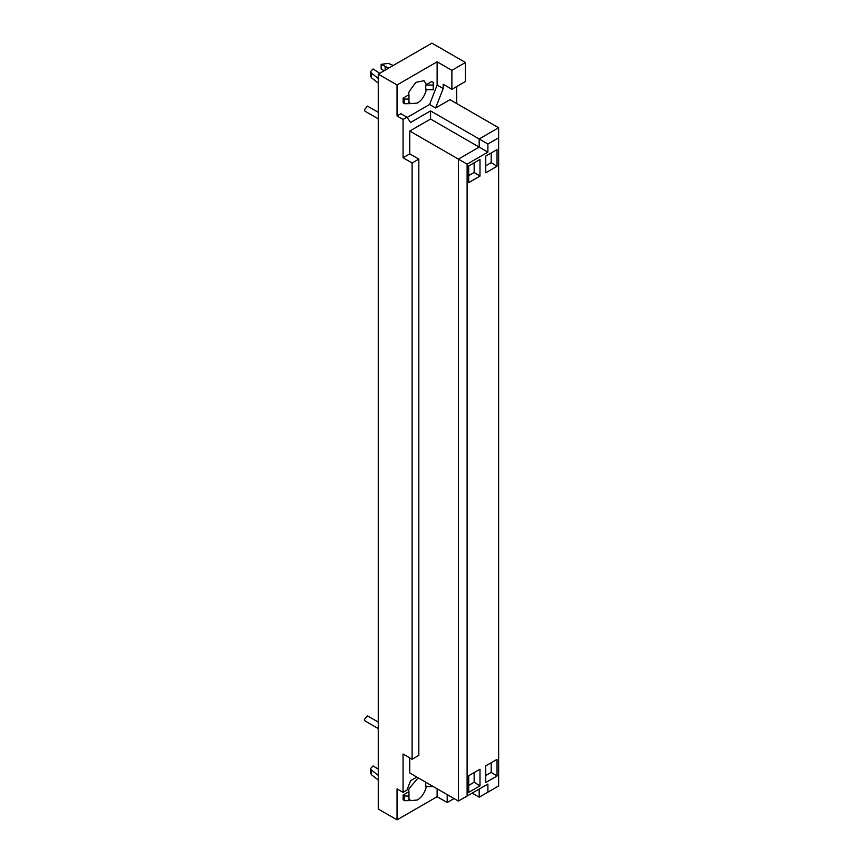 <?xml version="1.0" encoding="UTF-8"?>
<svg xmlns="http://www.w3.org/2000/svg" width="863" height="863" viewBox="0 0 863 863"><rect width="100%" height="100%" fill="white"/><g stroke="black" fill="none" stroke-linecap="round" stroke-linejoin="round"><path stroke-width="1.29" d="M378.253 722.018L367.39 715.859L364.369 719.613L364.963 720.907L378.253 728.588M378.253 112.266L367.39 106.106L364.369 109.86L364.963 111.165L378.253 118.835M433.248 786.56L425.729 786.625L425.729 781.986M404.229 800.648L408.965 800.648L408.965 796.01L404.229 796.01L403.118 795.039L403.118 799.688L404.229 800.648L404.229 796.01M418.188 777.865L409.224 788.415L408.177 792.115L408.965 791.662L408.965 796.01M408.177 792.115L403.118 795.039M408.965 798.868L410.712 800.648L417.347 799.99C421.673 797.488 424.736 792.881 426.516 786.171M404.229 99.062L403.118 98.102L403.118 102.751L404.229 103.711L408.965 103.711L408.965 99.062L404.229 99.062L404.229 103.711M433.248 85.049L425.729 85.049L425.729 89.687L433.248 89.687L433.248 82.309L431.586 81.661L426.516 84.585L423.992 80.712L415.826 82.384L409.224 91.478L408.177 95.178L408.965 94.725L408.965 99.062M408.177 95.178L403.118 98.102M425.729 85.049L426.516 84.585M430.561 110.906L479.181 138.975L479.181 147.109L458.393 159.116L409.774 131.047L430.561 119.04L430.561 110.906L410.615 122.427L406.937 117.195L400.907 113.7L397.034 115.944L397.034 84.962L378.253 74.121L431.899 43.15L465.437 62.514L465.437 81.478L451.888 89.299L451.888 70.335L465.437 62.514M430.561 119.04L487.897 152.147L467.11 164.143L458.393 159.116L458.393 801.069L467.11 796.042L467.11 164.143M407.131 117.465L429.58 104.499L435.621 107.983L450.011 99.677L498.631 127.746L479.181 138.975L487.897 144.013L487.897 152.147M429.58 104.499L437.131 85.049L443.172 88.533L443.172 84.272L451.888 89.299M435.621 107.983L443.172 88.533M437.131 85.049L437.131 61.812L451.888 70.335M456.71 86.516L456.71 103.549M467.11 796.042L487.897 784.036L487.897 792.169L498.631 785.966L498.631 137.821L487.897 144.013M487.897 784.036L479.181 789.073L479.181 797.196L487.897 792.169M472.137 793.129L479.181 797.196M409.774 757.897L409.774 773L458.393 801.069M468.717 792.363L468.717 775.708L479.99 769.203L479.99 785.859L468.717 792.363M479.99 785.859L474.154 782.212L474.154 772.579M474.154 782.212L468.717 785.352M485.75 782.525L485.75 765.88L497.023 759.375L497.023 776.02L485.75 782.525M497.023 776.02L491.187 772.385L491.187 762.741M491.187 772.385L485.75 775.513M468.717 182.611L468.717 165.966L479.99 159.461L479.99 176.106L468.717 182.611M479.99 176.106L474.154 172.471L474.154 162.827M474.154 172.471L468.717 175.61M485.75 172.783L485.75 156.127L497.023 149.623L497.023 166.279L485.75 172.783M497.023 166.279L491.187 162.632L491.187 152.999M491.187 162.632L485.75 165.772M498.631 127.746L498.631 137.821M409.774 131.047L409.774 153.884L418.825 159.116L418.825 755.384L412.115 759.257L412.115 162.988L403.064 157.756L409.774 153.884M418.825 159.116L412.115 162.988M378.253 74.121L378.253 809.009L397.034 819.85L397.034 788.879L403.064 792.363L403.064 754.025L412.115 759.257M403.064 157.756L403.064 119.428L397.034 115.944M403.064 119.428L406.937 117.195M397.034 84.962L437.131 61.812M408.965 101.931L410.712 103.7L417.347 103.053C421.673 100.55 424.736 95.944 426.516 89.234M454.035 798.555L447.196 802.504L447.196 794.607M447.196 802.504L437.131 796.7L437.131 788.793M403.064 792.363L406.937 790.12L410.615 780.648L416.818 777.067M437.131 796.7L397.034 819.85M378.533 775.589L371.511 770.13L370.572 768.502L373.086 765.913L378.253 769.127M370.572 768.502L370.572 773.151L371.511 774.78L378.533 780.238M378.533 78.652L371.511 73.193L370.572 71.564L373.086 68.975L379.688 73.301M370.572 71.564L370.572 76.214L371.511 77.843L378.533 83.301M388.62 68.134L381.133 64.326L388.447 63.42L393.237 65.469M381.133 64.326L381.133 68.975L384.154 70.723M385.157 66.656L385.157 70.14M371.511 770.13L371.511 774.78M371.511 73.193L371.511 77.843"/></g></svg>
